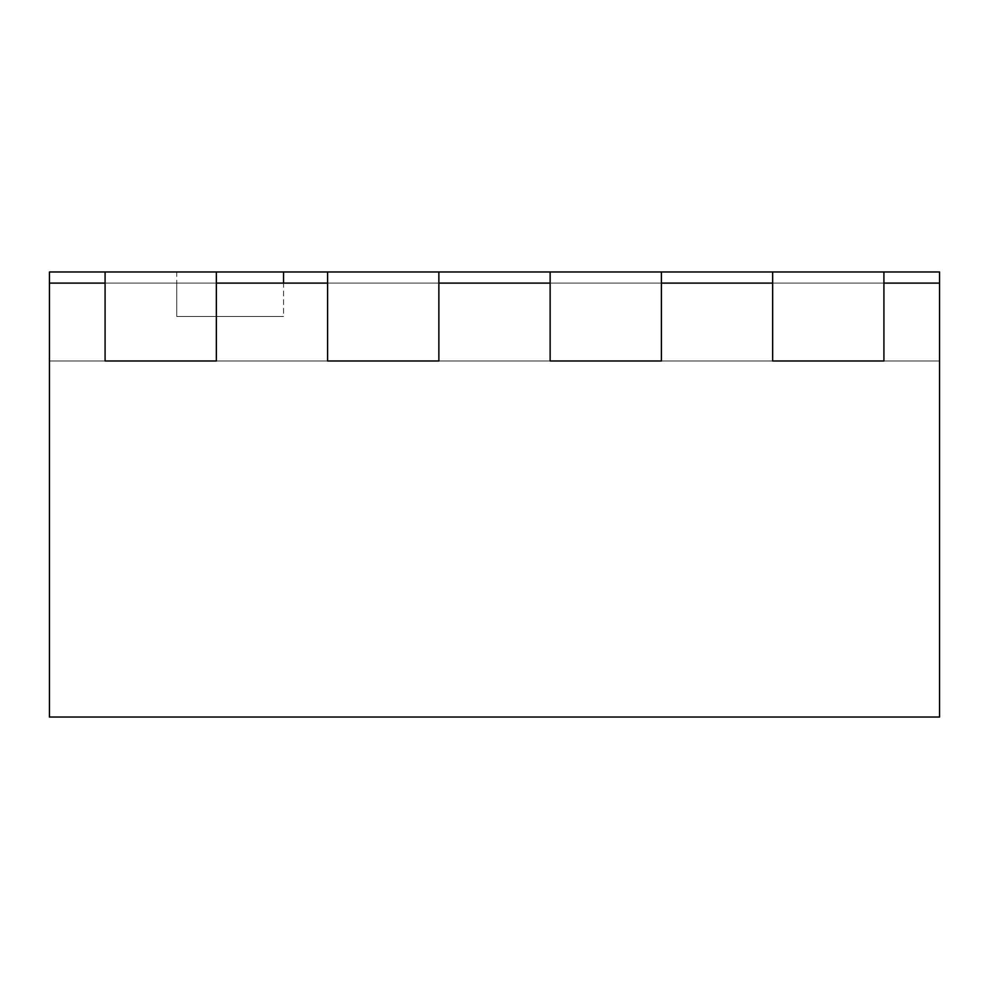 <?xml version="1.0" encoding="UTF-8"?>
<svg xmlns="http://www.w3.org/2000/svg" width="989" height="989" viewBox="0 0 989 989"><rect width="100%" height="100%" fill="white"/><g stroke="black" fill="none" stroke-linecap="round" stroke-linejoin="round"><path stroke-width="0.74" stroke-dasharray="4.95 3.71" d="M105.081 271.975L105.081 360.985L105.081 271.975L216.344 271.975L216.344 360.985L105.081 360.985L216.344 360.985L216.344 271.975L105.081 271.975L105.081 360.985L216.344 360.985L216.344 271.975L105.081 271.975L216.344 271.975M49.45 271.975L939.55 271.975L939.55 360.985L49.45 360.985L939.55 360.985L49.45 360.985L939.55 360.985L49.45 360.985L939.55 360.985L49.45 360.985L939.55 360.985L49.45 360.985L939.55 360.985L49.45 360.985L939.55 360.985L939.55 283.101L939.55 717.025L49.45 717.025L49.45 271.975L939.55 271.975L49.45 271.975L49.45 360.985L49.45 271.975L939.55 271.975L939.55 360.985L939.55 271.975L49.45 271.975L49.45 360.985L49.45 271.975M883.919 271.975L772.656 271.975L883.919 271.975L883.919 360.985L772.656 360.985L883.919 360.985L883.919 271.975L772.656 271.975L772.656 360.985L883.919 360.985L883.919 271.975L772.656 271.975L772.656 360.985L883.919 360.985L883.919 283.101L939.55 283.101L939.55 360.985L939.55 271.975L939.55 360.985L939.55 283.101L939.55 360.985L939.55 283.101L939.55 360.985L939.55 283.101L283.546 283.101L283.546 316.48L176.734 316.48L283.546 316.48L283.546 283.101L176.734 283.101L176.734 316.48L283.546 316.48L176.734 316.48L176.734 271.975M661.394 271.975L550.131 271.975L661.394 271.975L661.394 360.985L550.131 360.985L661.394 360.985L661.394 271.975L550.131 271.975L550.131 360.985L661.394 360.985L661.394 271.975L550.131 271.975L550.131 360.985L661.394 360.985L661.394 283.101L883.919 283.101L883.919 360.985L772.656 360.985L883.919 360.985L883.919 283.101L772.656 283.101L772.656 360.985L772.656 271.975M438.869 271.975L327.606 271.975L438.869 271.975L438.869 360.985L327.606 360.985L438.869 360.985L438.869 271.975L327.606 271.975L327.606 360.985L438.869 360.985L438.869 271.975L327.606 271.975L327.606 360.985L438.869 360.985L438.869 283.101L661.394 283.101L661.394 360.985L550.131 360.985L661.394 360.985L661.394 283.101L550.131 283.101L550.131 360.985L550.131 271.975M327.606 271.975L327.606 360.985L438.869 360.985L438.869 283.101L438.869 360.985L327.606 360.985L327.606 283.101L438.869 283.101L327.606 283.101L327.606 360.985L327.606 283.101L216.344 283.101L216.344 360.985L105.081 360.985L216.344 360.985L216.344 283.101L216.344 360.985L105.081 360.985L105.081 283.101L216.344 283.101L105.081 283.101L105.081 360.985L105.081 283.101L49.45 283.101L176.734 283.101M49.45 283.101L49.45 360.985L49.45 283.101L49.45 360.985L49.45 283.101L49.45 360.985L49.45 283.101L939.55 283.101M772.656 283.101L772.656 360.985L772.656 283.101M550.131 283.101L550.131 360.985L550.131 283.101"/><path stroke-width="1.48" d="M438.869 271.975L438.869 360.985L327.606 360.985L327.606 283.101L216.344 283.101L216.344 360.985L216.344 271.975L105.081 271.975L105.081 360.985L216.344 360.985L105.081 360.985L105.081 283.101L49.45 283.101L49.45 717.025L939.55 717.025L939.55 283.101L883.919 283.101L883.919 360.985L772.656 360.985L883.919 360.985L883.919 271.975L283.546 271.975L283.546 283.101M216.344 271.975L283.546 271.975M105.081 271.975L49.45 271.975L49.45 283.101M939.55 283.101L939.55 271.975L883.919 271.975M327.606 271.975L327.606 360.985L438.869 360.985L438.869 283.101L550.131 283.101L550.131 360.985L661.394 360.985L550.131 360.985L550.131 271.975M661.394 271.975L661.394 360.985L661.394 283.101L772.656 283.101L772.656 360.985L772.656 271.975"/></g></svg>
